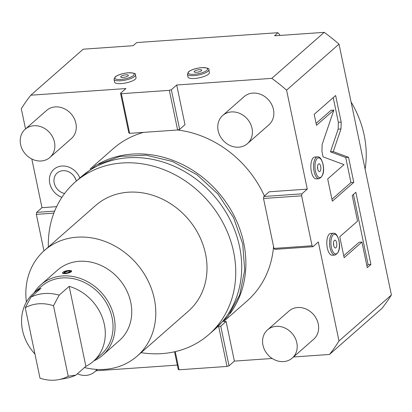 <?xml version="1.0" encoding="UTF-8"?>
<svg xmlns="http://www.w3.org/2000/svg" width="412" height="412" viewBox="0 0 412 412"><rect width="100%" height="100%" fill="white"/><g stroke="black" fill="none" stroke-linecap="round" stroke-linejoin="round"><path stroke-width="0.62" d="M176.707 85.011L171.346 89.718L169.342 90.341L121.365 93.694L120.546 93.266L128.832 132.922L129.646 133.344L177.624 129.991L179.632 129.368L184.993 124.666L176.707 85.011L271.812 78.362A198.383 170.954 -131.3 0 1 286.592 90.146L307.27 189.129L269.17 191.791L263.809 196.498L301.908 193.836L307.27 189.129M263.809 196.498L263.52 198.491L273.954 248.426L274.856 249.368L312.955 246.706L318.316 241.999L338.994 340.987A198.383 170.954 -131.3 0 1 329.497 354.464L293.468 356.983M272.183 358.471L234.387 361.113L226.106 321.458L223.634 321.633M177.335 365.099L95.914 370.79M56.619 206.649L41.983 207.674L31.812 158.996M25.534 128.946L21.3 108.691A198.383 170.954 -131.3 0 1 30.802 95.208L125.907 88.559L120.546 93.266M90.156 168.941L113.259 148.66A101.378 87.359 48.7 0 1 143.567 132.37M223.932 321.303L247.035 301.017A101.378 87.359 -131.3 0 0 273.553 246.52M264.386 195.994A101.378 87.359 -131.3 0 0 177.598 129.991M79.717 177.613A17.196 14.822 -131.3 0 0 60.229 166.252A17.196 14.822 -131.3 0 0 49.759 183.288A17.196 14.822 -131.3 0 0 50.12 184.72A17.196 14.822 -131.3 0 0 60.832 196.926A17.196 14.822 -131.3 0 0 61.888 197.353M292.252 358.054L313.692 339.231A18.746 16.15 -131.3 0 0 318.255 323.961A18.746 16.15 -131.3 0 0 306.126 309.072A18.746 16.15 -131.3 0 0 288.956 311.055L267.517 329.883A18.746 16.15 -131.3 0 0 262.949 345.153A18.746 16.15 48.7 0 0 275.077 360.037A18.746 16.15 48.7 0 0 292.252 358.054A18.746 16.15 48.7 0 0 296.815 342.784A18.746 16.15 -131.3 0 0 284.687 327.895A18.746 16.15 -131.3 0 0 267.517 329.883M49.904 157.441L71.338 138.617A18.746 16.15 -131.3 0 0 75.906 123.348A18.746 16.15 -131.3 0 0 63.778 108.464A18.746 16.15 -131.3 0 0 46.602 110.447L25.168 129.27A18.746 16.15 -131.3 0 0 20.6 144.54A18.746 16.15 48.7 0 0 32.728 159.429A18.746 16.15 48.7 0 0 49.904 157.441A18.746 16.15 48.7 0 0 54.466 142.171A18.746 16.15 -131.3 0 0 42.338 127.287A18.746 16.15 -131.3 0 0 25.168 129.27M247.458 143.633L268.897 124.81A18.746 16.15 -131.3 0 0 273.46 109.54A18.746 16.15 -131.3 0 0 261.332 94.652A18.746 16.15 -131.3 0 0 244.162 96.64L222.722 115.463A18.746 16.15 -131.3 0 0 218.154 130.733A18.746 16.15 48.7 0 0 230.282 145.616A18.746 16.15 48.7 0 0 247.458 143.633A18.746 16.15 48.7 0 0 252.02 128.364A18.746 16.15 -131.3 0 0 239.892 113.48A18.746 16.15 -131.3 0 0 222.722 115.463M30.802 95.208L83.209 49.193L132.031 45.784A1.251 0.35 168.2 0 0 133.637 45.284L136.733 42.565L277.843 32.703L274.809 35.72M271.812 78.362L324.223 32.347L275.396 35.762A1.251 0.35 168.2 0 1 274.649 35.597A1.251 0.35 168.2 0 1 274.747 35.422M135.213 79.248A10.933 3.044 168.2 0 1 123.518 83.348A10.933 3.044 168.2 0 1 114.634 82.173L114.042 79.336A10.933 3.044 -11.8 0 0 122.925 80.51A10.933 3.044 -11.8 0 0 134.621 76.411A10.933 3.044 -11.8 0 0 135.45 74.866L136.042 77.703A10.933 3.044 168.2 0 1 135.213 79.248M208.596 74.119A10.933 3.044 168.2 0 1 196.895 78.218A10.933 3.044 168.2 0 1 188.011 77.044L187.419 74.206A10.933 3.044 -11.8 0 0 196.303 75.381A10.933 3.044 -11.8 0 0 207.998 71.281A10.933 3.044 -11.8 0 0 208.827 69.736L209.42 72.574A10.933 3.044 168.2 0 1 208.596 74.119M41.983 207.674L36.622 212.381L36.333 214.369L43.96 250.877M329.497 354.464L381.903 308.449A198.383 170.954 48.7 0 0 391.4 294.971L338.994 340.987M174.554 351.786L178.226 369.368L179.045 369.796L227.022 366.438L229.026 365.82L234.387 361.113M286.592 90.146L338.999 44.13L391.4 294.971M312.955 246.706L312.054 245.763L301.62 195.829L301.908 193.836M311.364 171.629A10.933 4.64 -94 0 1 314.773 157.06L317.498 156.869A10.933 4.64 86 0 0 314.093 171.438A10.933 4.64 86 0 0 319.022 178.684L316.298 178.875A10.933 4.64 -94 0 1 311.364 171.629M327.319 247.998A10.933 4.64 -94 0 1 330.728 233.429L333.452 233.238A10.933 4.64 86 0 0 330.048 247.808A10.933 4.64 86 0 0 334.977 255.054L332.252 255.244A10.933 4.64 -94 0 1 327.319 247.998M340.971 128.971L341.188 122.091L335.636 95.512L314.196 114.335L316.493 125.33L333.859 110.081L322.143 144.473L321.932 151.358L323.085 156.874L343.999 164.63L327.695 178.947L332.34 201.195L353.779 182.372L348.542 157.286L333.257 151.621L340.971 128.971L338.149 129.167L338.365 122.287L333.215 97.634M357.559 221.131L339.771 236.751L344.144 257.696L361.932 242.076L367.288 267.707L370.939 264.499L355.855 192.296L352.203 195.499L357.559 221.131M324.223 32.347A198.383 170.954 48.7 0 1 338.999 44.13M277.843 32.703L279.645 34.593L279.825 35.453M365.109 169.121A98.411 84.805 48.7 0 0 364.156 135.115A98.411 84.805 -131.3 0 0 351.076 101.96M263.52 198.491L301.62 195.829M273.954 248.426L312.054 245.763M317.714 169.018A3.904 1.658 86 0 0 319.475 171.608A3.904 1.658 86 0 0 320.691 166.407A3.904 1.658 -94 0 0 318.929 163.816A3.904 1.658 -94 0 0 317.714 169.018M317.704 168.961A3.904 1.658 86 0 0 317.544 166.685M333.668 245.387A3.904 1.658 86 0 0 335.43 247.978A3.904 1.658 86 0 0 336.645 242.776A3.904 1.658 -94 0 0 334.884 240.186A3.904 1.658 -94 0 0 333.668 245.387M333.658 245.331A3.904 1.658 86 0 0 333.499 243.054M333.257 151.621L330.434 151.817L338.149 129.167M348.542 157.286L345.719 157.487L330.434 151.817M353.779 182.372L350.957 182.567L345.719 157.487M331.938 199.269L350.957 182.567M333.859 110.081L331.037 110.277L316.092 123.404M366.886 265.781L368.117 264.7L353.434 194.418M343.742 255.77L359.109 242.271L361.932 242.076M370.939 264.499L368.117 264.7M218.432 326.809L220.744 326.165L226.106 321.458M220.744 326.165L229.026 365.82M218.736 326.788L227.022 366.438M175.249 351.627L179.045 369.796M54.642 211.119L36.622 212.381M53.843 213.148L36.333 214.369M179.632 129.368L171.346 89.718M177.624 129.991L169.342 90.341M129.646 133.344L121.365 93.694M128.07 75.875A3.904 1.087 -11.8 0 0 128.364 75.324A3.904 1.087 -11.8 0 0 125.191 74.902A3.904 1.087 -11.8 0 0 121.015 76.369A3.904 1.087 168.2 0 0 120.716 76.92A3.904 1.087 168.2 0 0 123.888 77.338A3.904 1.087 168.2 0 0 128.07 75.875M201.447 70.746A3.904 1.087 -11.8 0 0 201.741 70.195A3.904 1.087 -11.8 0 0 198.569 69.772A3.904 1.087 -11.8 0 0 194.392 71.24A3.904 1.087 168.2 0 0 194.093 71.791A3.904 1.087 168.2 0 0 197.266 72.208A3.904 1.087 168.2 0 0 201.447 70.746M98.571 163.883A101.378 87.359 48.7 0 1 132.247 154.098A101.378 87.359 -131.3 0 1 229.638 207.823A101.378 87.359 -131.3 0 1 230.035 313.614M81.102 176.897A101.378 87.359 48.7 0 1 128.075 157.76A101.378 87.359 -131.3 0 1 230.035 219.653A101.378 87.359 -131.3 0 1 214.879 329.255L208.92 334.482A101.378 87.359 -131.3 0 0 224.082 224.885A101.378 87.359 -131.3 0 0 122.122 162.987A101.378 87.359 48.7 0 0 75.144 182.125L81.102 176.897M208.92 334.482A101.378 87.359 -131.3 0 1 161.947 353.62A101.378 87.359 48.7 0 1 141.11 352.657M48.353 247.015A101.378 87.359 48.7 0 1 75.144 182.125M95.656 205.485A70.292 60.574 48.7 0 1 128.225 192.213A70.292 60.574 -131.3 0 1 198.924 235.134A70.292 60.574 -131.3 0 1 188.413 311.122L137.196 356.092A70.292 60.574 -131.3 0 0 147.707 280.103A70.292 60.574 -131.3 0 0 77.008 237.183A70.292 60.574 48.7 0 0 44.439 250.455L95.656 205.485M137.196 356.092A70.292 60.574 -131.3 0 1 104.622 369.363A70.292 60.574 48.7 0 1 84.491 367.54M26.378 302.104A70.292 60.574 48.7 0 1 44.439 250.455M102.681 355.221L119.351 340.58A46.86 40.381 48.7 0 0 130.769 302.408A46.86 40.381 -131.3 0 0 100.446 265.189A46.86 40.381 -131.3 0 0 57.515 270.148L40.84 284.79A46.86 40.381 48.7 0 1 62.557 275.947A46.86 40.381 48.7 0 1 114.093 317.049A46.86 40.381 48.7 0 1 102.681 355.221A46.86 40.381 48.7 0 1 93.879 360.866M34.103 292.788A46.86 40.381 48.7 0 1 40.84 284.79M71.616 271.153L65.235 273.594L62.47 273.079M93.313 361.365A45.299 39.037 -131.3 0 0 103.062 319.63A45.299 39.037 -131.3 0 0 69.18 286.361L85.887 366.32A45.299 39.037 -131.3 0 0 93.313 361.365L101.053 354.567A45.299 39.037 -131.3 0 0 107.826 305.596A45.299 39.037 -131.3 0 0 62.269 277.94A45.299 39.037 48.7 0 0 41.277 286.489L33.532 293.287A45.299 39.037 -131.3 0 0 34.953 354.042M33.532 293.287A45.299 39.037 -131.3 0 1 40.958 288.333L30.952 297.124A45.299 39.037 -131.3 0 1 44.517 293.524A45.299 39.037 -131.3 0 1 59.174 295.152L53.493 305.735A40.613 34.999 -131.3 0 0 25.271 307.707L30.952 297.124M53.493 305.735L68.222 376.228A40.613 34.999 -131.3 0 1 58.638 379.653A40.613 34.999 -131.3 0 1 40 378.201L25.271 307.707M85.887 366.32L75.88 375.105A45.299 39.037 -131.3 0 1 66.677 378.144L58.638 379.653M69.18 286.361L59.174 295.152M68.222 376.228L75.88 375.105M65.235 273.594A4.686 1.303 -11.8 0 0 71.611 271.065A4.686 1.303 -11.8 0 0 68.809 270.457A4.686 1.303 -11.8 0 0 62.433 272.986A4.686 1.303 -11.8 0 0 65.235 273.594M70.086 271.426L68.212 270.978A3.126 0.87 168.2 0 1 70.081 271.384A3.126 0.87 168.2 0 1 65.832 273.074A3.126 0.87 168.2 0 1 63.963 272.667A3.126 0.87 168.2 0 1 68.212 270.978L63.973 272.703M76.302 181.11A12.262 10.568 -131.3 0 0 76.112 180.405A12.262 10.568 -131.3 0 0 68.474 171.706A12.262 10.568 -131.3 0 0 54.214 182.98A12.262 10.568 -131.3 0 0 64.596 193.506M96.892 369.415A18.746 16.15 48.7 0 1 94.693 371.861A18.746 16.15 48.7 0 1 77.384 373.782M315.432 171.026A9.893 4.197 86 0 0 321.144 177.016A9.893 4.197 86 0 0 322.972 164.403A9.893 4.197 86 0 0 317.261 158.414A9.893 4.197 86 0 0 315.432 171.026M331.387 247.391A9.893 4.197 86 0 0 337.098 253.385A9.893 4.197 86 0 0 338.927 240.768A9.893 4.197 86 0 0 333.215 234.778A9.893 4.197 86 0 0 331.387 247.391M341.188 122.091L338.365 122.287M133.478 75.494A9.893 2.755 -11.8 0 0 128.312 72.811A9.893 2.755 -11.8 0 0 115.602 76.745A9.893 2.755 -11.8 0 0 120.767 79.434A9.893 2.755 -11.8 0 0 133.478 75.494M206.855 70.364A9.893 2.755 -11.8 0 0 201.689 67.681A9.893 2.755 -11.8 0 0 188.979 71.616A9.893 2.755 -11.8 0 0 194.145 74.304A9.893 2.755 -11.8 0 0 206.855 70.364M319.022 178.684C323.147 176.614 324.491 171.799 323.054 164.254C321.587 158.939 319.738 156.478 317.498 156.869M334.977 255.054C339.102 252.978 340.446 248.168 339.009 240.623C337.541 235.303 335.692 232.847 333.452 233.238M135.45 74.866C136.305 73.516 133.72 72.831 127.699 72.811C122.122 73.47 117.925 74.85 115.123 76.941L114.042 79.336M208.827 69.736C209.682 68.387 207.097 67.702 201.077 67.681C195.499 68.34 191.302 69.721 188.5 71.812L187.419 74.206M76.807 180.662L96.254 165.135L119.954 156.411L146.008 155.159L172.35 161.437L196.946 174.724L217.886 193.959L233.558 217.654L242.725 243.971L244.713 270.076L239.707 294.817L228.047 316.344L210.583 333.025M76.112 180.405C74.814 176.413 72.265 173.514 68.474 171.706M50.12 184.72C51.933 190.334 55.502 194.402 60.832 196.926M97.448 369.446L94.693 371.861"/></g></svg>
